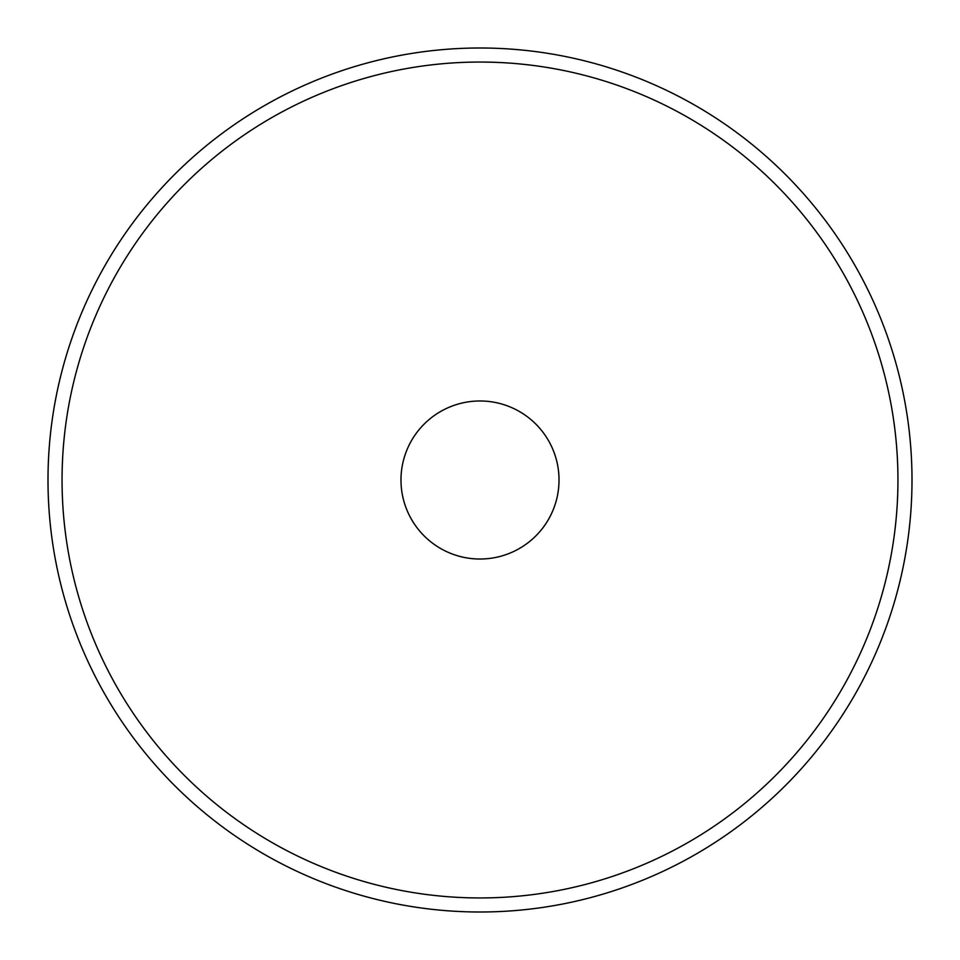 <?xml version="1.0" encoding="UTF-8"?>
<svg xmlns="http://www.w3.org/2000/svg" width="960" height="960" viewBox="0 0 960 960"><rect width="100%" height="100%" fill="white"/><g stroke="black" fill="none" stroke-linecap="round" stroke-linejoin="round"><path stroke-width="1.44" d="M480 400.98A79.02 79.02 0 0 0 400.98 480A79.02 79.02 0 0 0 480 559.02A79.02 79.02 0 0 0 559.02 480A79.02 79.02 0 0 0 480 400.98M480 897.948A417.948 417.948 0 0 0 897.948 480A417.948 417.948 0 0 0 480 62.052A417.948 417.948 0 0 0 62.052 480A417.948 417.948 0 0 0 480 897.948M480 912A432 432 0 0 0 912 480A432 432 0 0 0 480 48A432 432 0 0 0 48 480A432 432 0 0 0 480 912"/></g></svg>
